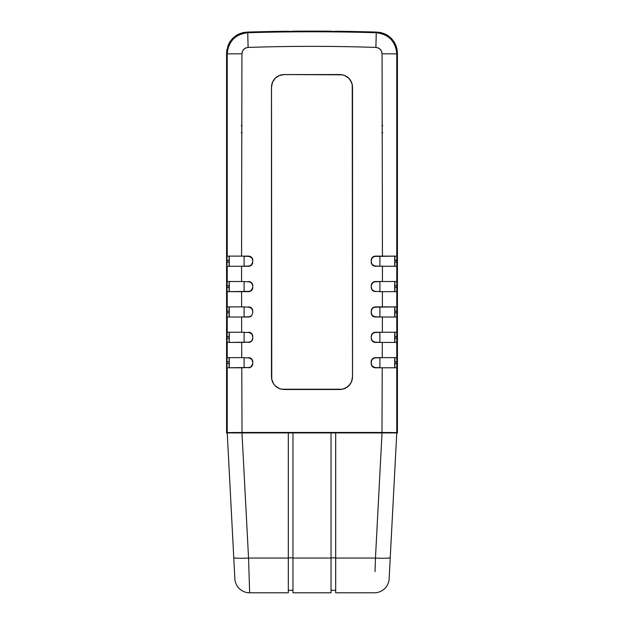 <?xml version="1.0" encoding="UTF-8"?>
<svg xmlns="http://www.w3.org/2000/svg" width="624" height="624" viewBox="0 0 624 624"><rect width="100%" height="100%" fill="white"/><g stroke="black" fill="none" stroke-linecap="round" stroke-linejoin="round"><path stroke-width="0.94" d="M395.655 432.923L392.457 432.923L396.778 432.923L390.242 557.536L396.778 432.923L382.021 432.923L397.433 432.923L397.433 53.227L397.043 49.156L395.881 45.271L393.994 41.66L391.459 38.501L388.354 35.864L384.821 33.883L380.96 32.604L376.927 32.089A2158.127 2158.127 0 0 0 339.916 31.294L338.224 31.45A2157.948 2157.948 0 0 0 285.776 31.45L284.084 31.294A2158.127 2158.127 0 0 0 247.073 32.089L243.017 32.612L239.164 33.891L235.615 35.88L232.526 38.509L229.983 41.691L228.111 45.287L226.567 53.227L226.567 432.923L241.987 432.923L227.23 432.923L233.758 557.536L227.23 432.923L231.551 432.923L228.353 432.923M383.588 432.923L335.689 432.923L335.689 558.051L375.461 558.051L382.021 432.923L397.433 432.923L396.778 432.596L397.433 432.923L397.433 53.227L396.77 53.875L396.778 432.596L227.222 432.596L227.23 367.786L227.222 432.596L242.026 432.463L241.769 367.786L227.05 367.786L226.98 365.18L227.23 342.412L227.23 357.638L241.73 357.638L241.691 342.412L227.05 342.412L227.23 317.031L227.23 332.257L241.66 332.257L241.628 317.031L227.05 317.031L227.23 291.658L227.23 306.883L241.613 306.883L241.582 291.658L227.05 291.658L227.237 266.276L241.558 266.276L227.237 266.276L227.23 281.502L241.574 281.502L241.558 266.276L250.177 265.957L251.55 265.036L252.79 262.049L252.463 258.734L250.177 256.448L241.55 256.129L241.933 53.804L242.408 51.41L243.742 49.374L245.739 47.978L248.118 47.432C290.706 45.989 333.294 45.989 375.882 47.432L378.261 47.978L380.258 49.374L381.592 51.41L382.067 53.804L382.45 256.129L373.823 256.448L371.537 258.742L371.21 262.049L372.45 265.044L373.823 265.957L382.442 266.276L382.426 281.502L373.823 281.83L371.537 284.115L371.21 287.43L372.45 290.417L373.823 291.338L382.418 291.658L382.387 306.883L373.823 307.203L371.537 309.496L371.21 312.803L372.45 315.799L373.823 316.711L382.372 317.031L382.34 332.257L373.823 332.584L371.537 334.87L371.21 338.185L372.45 341.172L373.823 342.092L382.309 342.412L382.27 357.638L373.823 357.958L371.537 360.251L371.21 363.558L372.45 366.553L373.823 367.466L382.231 367.786L381.974 432.463L242.026 432.463L241.769 367.786L250.177 367.466L251.55 366.545L252.79 363.558L252.463 360.243L250.177 357.958L241.73 357.638L241.691 342.412L250.177 342.085L251.55 341.172L252.79 338.185L252.463 334.87L250.177 332.584L241.66 332.257L241.628 317.031L250.177 316.711L251.55 315.791L252.79 312.803L252.463 309.488L250.177 307.203L241.613 306.883L241.582 291.658L250.177 291.33L251.55 290.417L252.79 287.43L252.463 284.115L250.177 281.83L241.574 281.502L241.558 266.276L248.555 266.276A4.228 4.228 0 0 0 252.79 262.049L252.463 263.671M271.463 87.157L271.705 379.337L273.585 383.885L275.161 385.804L279.248 388.534L281.611 389.259L342.373 389.259L344.744 388.541L348.839 385.811L351.569 381.724L352.537 376.88L352.295 84.7L350.415 80.153L348.839 78.234L344.752 75.504L342.389 74.786L284.084 74.537L279.256 75.496L275.168 78.234L272.431 82.321L271.463 87.157C272.29 79.412 276.494 75.208 284.084 74.537L284.084 74.584A12.574 12.574 0 0 0 271.518 87.157L271.518 376.88A12.574 12.574 0 0 0 284.084 389.454L339.916 389.454A12.574 12.574 0 0 0 352.482 376.88L352.482 87.157A12.574 12.574 0 0 0 339.916 74.584L284.084 74.584L339.916 74.537C347.506 75.208 351.71 79.412 352.537 87.157L352.537 376.88C351.694 384.634 347.49 388.846 339.916 389.501L284.084 389.501C276.51 388.846 272.306 384.634 271.463 376.88L271.463 87.157M382.067 53.804L382.45 256.129L396.763 256.129L396.77 53.875L382.067 53.804L396.77 53.875L397.433 53.227L395.881 45.271L391.459 38.501L384.821 33.883L376.927 32.089A2158.127 2158.127 0 0 0 339.916 31.294L338.224 31.45A2157.948 2157.948 0 0 0 285.776 31.45L284.084 31.294A2158.127 2158.127 0 0 0 247.073 32.089L247.744 32.737C290.581 31.465 333.419 31.465 376.256 32.737L376.927 32.089L376.256 32.737C333.419 31.465 290.581 31.465 247.744 32.737L248.118 47.432C290.706 45.989 333.294 45.989 375.882 47.432L376.256 32.737C382.262 33.142 387.114 35.279 390.796 39.14C394.547 42.939 396.544 47.845 396.77 53.875C395.6 41.324 388.76 34.273 376.256 32.737L375.882 47.432C379.634 47.9 381.701 50.029 382.067 53.804M394.898 285.628L397.02 285.737L397.02 287.43L394.898 287.43L394.898 285.737L397.02 285.737L396.95 281.502L382.426 281.502L396.77 281.502L396.763 266.276L382.442 266.276L382.426 281.502L375.445 281.502L379.907 281.502L379.907 291.658L379.907 281.502L382.762 281.502M394.875 282.711L394.898 287.43L397.02 287.43L396.95 291.658L382.418 291.658L382.387 306.883L396.77 306.883L396.77 291.658L379.907 291.658M394.898 336.383L397.02 336.492L397.02 338.185L394.898 338.185L394.898 336.492L397.02 336.492L396.95 332.257L382.34 332.257L396.77 332.257L396.77 317.031L382.372 317.031L382.34 332.257L375.445 332.257L379.907 332.257L379.907 342.412L379.907 332.257L382.762 332.257M394.898 361.756L397.02 361.865L397.02 363.558L394.898 363.558L394.898 361.865L397.02 361.865L396.95 357.638L382.27 357.638L396.77 357.638L396.77 342.412L382.309 342.412L382.27 357.638L375.445 357.638L379.907 357.638L379.907 367.786L379.907 357.638L382.762 357.638M363.386 432.752L260.614 432.752L363.386 432.752M229.102 262.158L226.98 262.049L226.98 260.356L229.102 260.356L229.102 262.049L226.98 262.049L226.996 265.044L227.23 53.875L226.567 53.227L226.567 432.923L241.987 432.923L248.547 558.051L288.311 558.051L288.311 432.923L239.936 432.923M394.875 358.839L394.898 363.558L397.02 363.558L396.95 367.786L382.231 367.786L381.974 432.463L396.778 432.596L396.77 367.786L375.445 367.786L371.943 365.937M227.23 53.875L227.237 256.129L241.55 256.129L241.933 53.804L227.23 53.875C227.456 47.853 229.445 42.939 233.197 39.148C236.886 35.279 241.73 33.142 247.744 32.737L247.073 32.089L239.164 33.891L232.526 38.509L228.111 45.287L226.567 53.227L227.23 53.875L241.933 53.804C242.291 50.037 244.351 47.915 248.118 47.432L247.744 32.737C235.232 34.281 228.392 41.332 227.23 53.875M284.084 74.584L342.365 74.825L344.729 75.543L348.8 78.265L351.53 82.345L352.24 84.708L352.482 376.88L351.53 381.693L350.368 383.869L346.897 387.332L342.365 389.212L281.635 389.212L279.271 388.495L275.2 385.772L273.632 383.869L271.76 379.337L271.518 87.157L272.47 82.345L275.2 78.265L279.271 75.543L284.084 74.584M394.711 367.786L394.711 357.638L394.711 367.786M394.875 358.94L394.852 357.958M394.875 366.483L394.898 363.667M394.852 367.466L394.875 366.584M372.45 358.878L375.445 357.638A4.228 4.228 0 0 0 371.21 361.865L371.21 363.558L371.21 361.865L372.45 358.878M373.823 357.958L375.445 357.638M371.537 365.18L371.21 363.558A4.228 4.228 0 0 0 375.445 367.786M382.762 367.786L393.51 367.786M229.102 363.667L229.102 361.865L226.98 361.865L229.102 361.865L229.102 363.558L226.98 363.558L227.05 357.638L241.238 357.638M229.289 357.638L229.289 367.786L229.289 357.638M244.093 367.786L244.093 357.638L244.093 367.786M229.125 358.94L229.102 361.756M229.148 357.958L229.125 358.839M229.125 366.584L229.148 367.466M250.177 367.466L227.05 367.786L226.98 363.558L229.102 363.558L229.125 366.483M252.463 360.243L252.79 363.558L250.934 367.052M251.55 358.878L252.79 361.865A4.228 4.228 0 0 0 248.555 357.638L252.057 359.486M241.238 367.786L230.49 367.786M251.55 366.545L248.555 367.786A4.228 4.228 0 0 0 252.79 363.558M372.45 366.553L371.21 363.558M394.711 342.412L394.711 332.257L394.711 342.412M394.875 333.466L394.852 332.584M394.875 341.11L394.875 333.559M382.676 342.412L396.95 342.412L397.02 338.185L394.898 338.286M394.852 342.092L394.875 341.211M373.823 332.584L375.445 332.257A4.228 4.228 0 0 0 372.458 333.497L375.445 332.257M393.51 342.412L375.445 342.412L371.943 340.564M371.537 339.799L371.21 338.185A4.228 4.228 0 0 0 372.45 341.172L371.21 338.185M229.102 338.286L229.102 336.492L226.98 336.492L229.102 336.492L229.102 338.185L226.98 338.185L227.05 332.257L241.238 332.257M229.289 332.257L229.289 342.412L229.289 332.257M244.093 342.412L244.093 332.257L244.093 342.412M229.125 333.559L229.102 336.383M229.148 332.584L229.125 333.466M229.125 341.211L229.148 342.092M241.238 342.412L227.05 342.412L226.98 338.185L229.102 338.185L229.125 341.11M252.463 334.87L252.79 338.185L251.55 341.172L248.555 342.412A4.228 4.228 0 0 0 252.79 338.185M251.55 333.497L252.79 336.492A4.228 4.228 0 0 0 248.555 332.257L252.057 334.113M250.177 342.085L230.49 342.412M394.898 311.002L397.02 311.111L397.02 312.803L394.898 312.803L394.898 311.111L394.898 312.913M394.711 317.031L394.711 306.883L394.711 317.031M394.875 308.084L394.852 307.203M373.823 307.203L396.95 306.883L397.02 311.111L394.898 311.111L394.875 308.186M394.852 316.711L394.898 312.803L397.02 312.803L396.95 317.031L374.821 316.992M371.537 314.426L371.21 311.111L372.45 308.123L375.445 306.883L379.907 306.883L379.907 317.031L379.907 306.883L382.762 306.883M372.45 315.799L371.21 312.803A4.228 4.228 0 0 0 375.445 317.031L371.943 315.182M382.762 317.031L393.51 317.031M229.102 312.913L229.102 311.111L226.98 311.111L229.102 311.111L229.102 312.803L226.98 312.803L227.05 306.883L241.238 306.883M229.289 306.883L229.289 317.031L229.289 306.883M244.093 317.031L244.093 306.883L244.093 317.031L248.555 317.031A4.228 4.228 0 0 0 251.55 315.791L248.555 317.031L250.177 316.711M229.125 308.186L229.102 311.002M229.148 307.203L229.125 308.084M229.125 315.83L229.148 316.711M248.555 317.031L227.05 317.031L226.98 312.803L229.102 312.803L229.125 315.728M252.463 309.496L252.79 312.803L251.55 315.791M251.55 308.123L252.79 311.111A4.228 4.228 0 0 0 248.555 306.883L252.057 308.732M241.238 317.031L230.49 317.031M394.711 291.658L394.711 281.51L394.711 291.658M394.875 282.805L394.852 281.83M394.875 290.355L394.898 287.531M394.852 291.338L394.875 290.456M373.823 281.83L375.445 281.502A4.228 4.228 0 0 0 371.21 285.737L372.45 282.742L375.445 281.502M375.445 291.658L371.943 289.809M371.537 289.045L371.21 285.737M382.762 291.658L392.207 291.658M392.129 291.658L393.51 291.658M229.102 287.531L229.102 285.737L226.98 285.737L229.102 285.737L229.102 287.43L226.98 287.43L227.05 281.502L241.238 281.502M229.289 281.51L229.289 291.658L229.289 281.51M244.093 291.658L244.093 281.502L244.093 291.658L248.555 291.658A4.228 4.228 0 0 0 252.79 287.43L250.934 290.924M229.125 282.805L229.102 285.628M229.148 281.83L229.125 282.711M229.125 290.456L229.148 291.338M250.177 291.338L227.05 291.658L226.98 287.43L229.102 287.43L229.125 290.355M252.463 284.115L252.79 287.43M252.79 285.73A4.228 4.228 0 0 0 251.55 282.742L252.057 283.358M241.238 291.658L230.49 291.658M394.898 260.247L397.02 260.356L397.02 262.049L394.898 262.049L394.898 260.356L394.898 262.158M394.711 266.276L394.711 256.129L394.711 266.276M394.875 257.33L394.852 256.448M373.823 256.448L396.95 256.129L397.02 260.356L394.898 260.356L394.875 257.431M394.852 265.957L394.898 262.049L397.02 262.049L396.95 266.276L374.696 266.214M371.537 263.671L371.21 260.356L372.45 257.369L375.445 256.129L379.907 256.129L379.907 266.276L379.907 256.129L382.762 256.129M372.45 265.044L371.21 262.049A4.228 4.228 0 0 0 375.445 266.276L371.943 264.428M382.762 266.276L393.51 266.276M229.289 256.129L229.289 266.276L229.289 256.129M229.125 265.075L229.102 260.356L226.98 260.356L227.05 256.129L248.555 256.129L244.093 256.129L244.093 266.276L244.093 256.129L241.238 256.129M229.125 257.431L229.102 260.247M229.148 256.448L229.125 257.33M229.125 264.974L229.148 265.957M252.463 258.734L252.79 262.049L250.934 265.543M251.55 257.369L252.79 260.356A4.228 4.228 0 0 0 248.555 256.129L252.057 257.977M250.177 265.957L248.555 266.276L251.55 265.036M241.238 266.276L230.49 266.276M372.458 341.172A4.228 4.228 0 0 0 375.445 342.412M371.21 336.492L372.45 333.497A4.228 4.228 0 0 0 371.21 336.492M375.437 306.883A4.228 4.228 0 0 0 371.21 311.111M251.55 290.417L248.555 291.658M251.542 282.742A4.228 4.228 0 0 0 248.555 281.502L251.55 282.742L252.79 285.737M372.45 290.417L371.21 287.43M375.445 256.129A4.228 4.228 0 0 0 371.21 260.356M241.223 125.736L242.151 125.689M242.151 132.795L241.223 132.748M381.849 125.689L382.777 125.736M382.777 132.748L381.849 132.795M292.968 31.2A2158.127 2158.127 0 0 1 331.032 31.2A2158.127 2158.127 0 0 0 292.968 31.2L292.968 31.863M335.689 31.247A2158.127 2158.127 0 0 1 339.916 31.294A2158.127 2158.127 0 0 0 335.689 31.247L335.689 31.247M288.311 31.426L288.311 31.247A2158.127 2158.127 0 0 0 284.084 31.294A2158.127 2158.127 0 0 1 288.311 31.247L288.311 31.426M243.04 32.604L239.21 33.868M235.646 35.864L232.565 38.47M230.006 41.66L228.127 45.256M226.957 49.156L226.567 53.227M397.043 49.187L395.905 45.318M394.017 41.691L391.498 38.54M388.385 35.88L384.875 33.907M380.983 32.612L376.927 32.089M335.689 432.923L241.987 432.923L248.547 558.051L249.655 592.8L288.311 592.8L249.655 592.8L248.547 558.051A14.804 1.287 177 0 1 233.758 557.536A14.804 1.287 -3 0 0 248.547 558.051L288.311 558.051L288.311 592.8L288.311 432.923L292.968 432.923L292.968 558.051L331.032 558.051L331.032 432.923L292.968 432.923L292.968 592.8L331.032 592.8L292.968 592.8L292.968 558.051L331.032 558.051L331.032 432.923L382.021 432.923L375.461 558.051L335.689 558.051L335.689 592.8L374.345 592.8L335.689 592.8L335.689 432.923M375.032 571.568L375.461 558.051A14.804 1.287 3 0 0 390.242 557.536L389.134 578.768L390.242 557.536A14.804 1.287 -177 0 1 375.461 558.051L375.032 571.568M234.874 578.768L233.758 557.536L234.874 578.768A14.804 14.804 0 0 0 249.655 592.8A14.804 14.804 0 0 1 234.874 578.768M331.032 592.8L331.032 558.051L331.032 592.8M234.382 569.47L233.758 557.536M239.951 432.923L240.419 432.923M240.716 432.923L241.987 432.923M374.345 592.8A14.804 14.804 0 0 0 389.134 578.768A14.804 14.804 0 0 1 374.345 592.8M382.021 432.923L383.284 432.923M384.072 432.923L383.456 432.923L384.072 432.923M292.968 557.833L288.311 557.833L292.968 557.833M288.311 590.265L292.968 590.265L288.311 590.265M331.032 557.833L335.689 557.833L331.032 557.833M335.689 590.265L331.032 590.265L335.689 590.265"/></g></svg>
